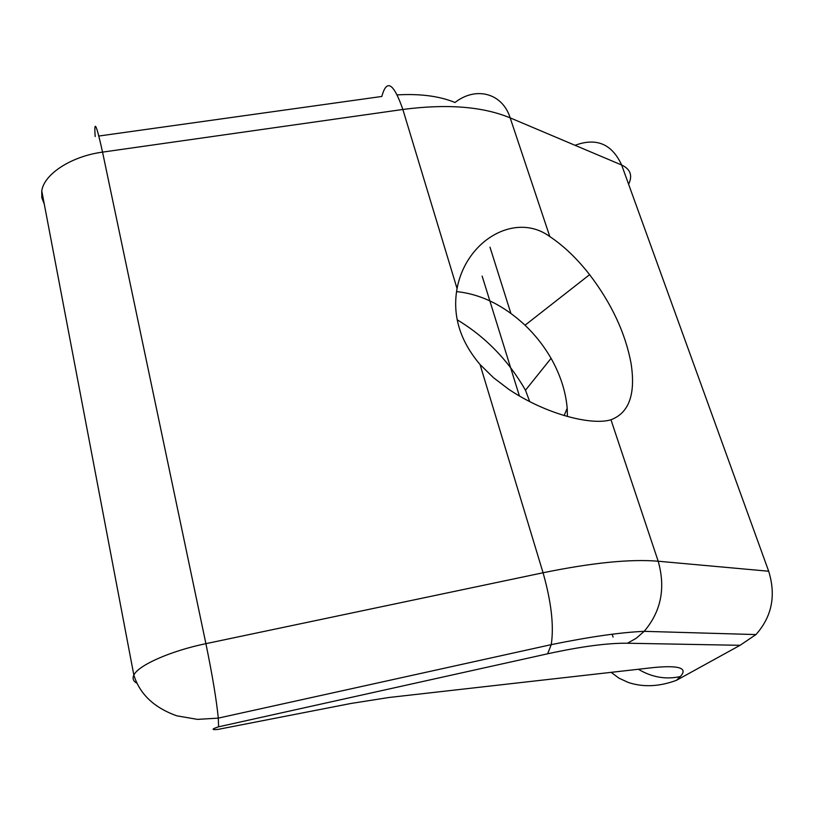 <?xml version="1.0" encoding="UTF-8"?>
<svg xmlns="http://www.w3.org/2000/svg" width="817" height="817" viewBox="0 0 817 817"><rect width="100%" height="100%" fill="white"/><g stroke="black" fill="none" stroke-linecap="round" stroke-linejoin="round"><path stroke-width="1.23" d="M676.415 680.336L680.275 676.568C688.231 668.112 679.346 665.099 653.61 667.54L389.035 697.483L350.932 703.468L217.679 729.458C211.286 729.979 211.583 729.091 218.588 726.813L547.645 653.794C581.204 646.492 607.797 642.969 627.436 643.234L740.059 645.307L676.415 680.336C659.135 686.719 643.03 687.403 628.12 682.389L618.939 678.141L611.157 672.35M567.427 416.476L567.192 408.265L564.149 415.526M567.192 408.255C565.752 391.537 560.38 374.901 551.077 358.336C544.03 346.132 535.349 335.093 525.035 325.217C503.691 305.323 480.856 294.11 456.519 291.598M529.722 401.647L525.484 390.22L551.067 358.336M525.474 390.22C508.409 360.42 485.635 336.941 457.173 319.794M44.261 204.046L41.82 197.724L41.769 190.933C43.985 174.103 71.355 156.251 102.544 152.125L402.852 109.468C446.919 103.698 482.694 106.496 510.176 117.873L549.8 236.573C563.761 245.876 577.027 258.57 589.619 274.665C611.616 303.556 625.444 333.193 631.102 363.575C635.769 394.223 629.059 412.953 610.963 419.764L658.185 561.228C665.773 588.066 661.106 611.443 644.184 631.337L636.259 638.24L627.436 643.234M549.8 236.573C515.793 211.613 466.221 239.749 457.05 288.554C452.271 315.474 459.93 340.791 480.039 364.505L493.488 377.699L508.797 389.341C545.827 414.29 591.651 425.759 610.963 419.764M480.039 364.505L543.06 572.758L205.904 643.663C170.692 650.904 138.144 665.334 133.855 675.118C132.211 678.498 133.232 681.194 136.899 683.237M95.191 136.541C93.894 118.833 96.345 124.031 102.544 152.125L205.904 643.663C212.308 674.801 216.444 699.618 218.292 718.123L218.588 726.813M457.05 288.554L402.852 109.468C393.61 82.946 386.604 78.606 381.835 96.457L98.857 136.03M575.045 145.303C596.441 137.389 611.974 143.955 621.645 165.014L510.176 117.873C502.322 92.832 475.688 86.214 455.008 102.503C439.546 96.13 420.306 93.587 397.297 94.884M680.275 676.568C665.845 679.734 651.884 677.293 638.404 669.266M489.986 247.153L510.891 313.391M612.178 634.237L613.067 637.046M740.059 645.307L755.95 634.574C771.922 616.631 776.17 595.522 768.685 571.236L621.645 165.014C630.458 169.15 632.787 175.573 628.61 184.274M768.685 571.236L658.185 561.228C630.571 558.869 592.192 562.709 543.06 572.758C551.342 602.006 554.069 625.965 551.24 644.644L547.645 653.794M482.142 276.095L519.418 396.01M41.769 190.933L133.855 675.118C139.778 694.103 154.066 707.665 176.738 715.804L197.438 719.379L218.292 718.123L551.24 644.644C589.619 636.811 620.603 632.368 644.184 631.337L755.95 634.574M525.035 325.227L589.619 274.665"/></g></svg>
